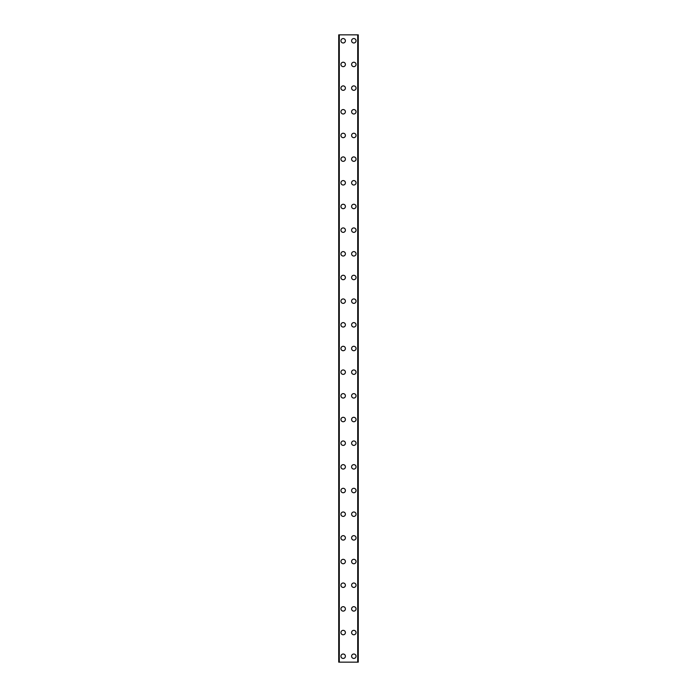 <?xml version="1.0" encoding="UTF-8"?>
<svg xmlns="http://www.w3.org/2000/svg" width="697" height="697" viewBox="0 0 697 697"><rect width="100%" height="100%" fill="white"/><g stroke="black" fill="none" stroke-linecap="round" stroke-linejoin="round"><path stroke-width="1.05" d="M340.955 656.234A2.222 2.222 0 0 1 343.177 654.013A2.222 2.222 0 0 1 345.39 656.234A2.222 2.222 0 0 1 343.177 658.447A2.222 2.222 0 0 1 340.955 656.234M340.955 632.562A2.222 2.222 0 0 1 343.177 630.341A2.222 2.222 0 0 1 345.39 632.562A2.222 2.222 0 0 1 343.177 634.775A2.222 2.222 0 0 1 340.955 632.562M340.955 608.89A2.222 2.222 0 0 1 343.177 606.669A2.222 2.222 0 0 1 345.39 608.89A2.222 2.222 0 0 1 343.177 611.112A2.222 2.222 0 0 1 340.955 608.89M340.955 585.219A2.222 2.222 0 0 1 343.177 582.997A2.222 2.222 0 0 1 345.39 585.219A2.222 2.222 0 0 1 343.177 587.44A2.222 2.222 0 0 1 340.955 585.219M340.955 561.547A2.222 2.222 0 0 1 343.177 559.325A2.222 2.222 0 0 1 345.39 561.547A2.222 2.222 0 0 1 343.177 563.768A2.222 2.222 0 0 1 340.955 561.547M340.955 537.875A2.222 2.222 0 0 1 343.177 535.653A2.222 2.222 0 0 1 345.39 537.875A2.222 2.222 0 0 1 343.177 540.097A2.222 2.222 0 0 1 340.955 537.875M340.955 514.203A2.222 2.222 0 0 1 343.177 511.981A2.222 2.222 0 0 1 345.39 514.203A2.222 2.222 0 0 1 343.177 516.425A2.222 2.222 0 0 1 340.955 514.203M340.955 490.531A2.222 2.222 0 0 1 343.177 488.309A2.222 2.222 0 0 1 345.39 490.531A2.222 2.222 0 0 1 343.177 492.753A2.222 2.222 0 0 1 340.955 490.531M340.955 466.859A2.222 2.222 0 0 1 343.177 464.638A2.222 2.222 0 0 1 345.39 466.859A2.222 2.222 0 0 1 343.177 469.081A2.222 2.222 0 0 1 340.955 466.859M340.955 443.187A2.222 2.222 0 0 1 343.177 440.966A2.222 2.222 0 0 1 345.39 443.187A2.222 2.222 0 0 1 343.177 445.409A2.222 2.222 0 0 1 340.955 443.187M340.955 419.516A2.222 2.222 0 0 1 343.177 417.294A2.222 2.222 0 0 1 345.39 419.516A2.222 2.222 0 0 1 343.177 421.737A2.222 2.222 0 0 1 340.955 419.516M340.955 395.844A2.222 2.222 0 0 1 343.177 393.622A2.222 2.222 0 0 1 345.39 395.844A2.222 2.222 0 0 1 343.177 398.065A2.222 2.222 0 0 1 340.955 395.844M340.955 372.172A2.222 2.222 0 0 1 343.177 369.95A2.222 2.222 0 0 1 345.39 372.172A2.222 2.222 0 0 1 343.177 374.394A2.222 2.222 0 0 1 340.955 372.172M340.955 348.5A2.222 2.222 0 0 1 343.177 346.278A2.222 2.222 0 0 1 345.39 348.5A2.222 2.222 0 0 1 343.177 350.722A2.222 2.222 0 0 1 340.955 348.5M340.955 324.828A2.222 2.222 0 0 1 343.177 322.606A2.222 2.222 0 0 1 345.39 324.828A2.222 2.222 0 0 1 343.177 327.05A2.222 2.222 0 0 1 340.955 324.828M340.955 301.156A2.222 2.222 0 0 1 343.177 298.935A2.222 2.222 0 0 1 345.39 301.156A2.222 2.222 0 0 1 343.177 303.378A2.222 2.222 0 0 1 340.955 301.156M340.955 277.484A2.222 2.222 0 0 1 343.177 275.263A2.222 2.222 0 0 1 345.39 277.484A2.222 2.222 0 0 1 343.177 279.706A2.222 2.222 0 0 1 340.955 277.484M340.955 253.813A2.222 2.222 0 0 1 343.177 251.591A2.222 2.222 0 0 1 345.39 253.813A2.222 2.222 0 0 1 343.177 256.034A2.222 2.222 0 0 1 340.955 253.813M340.955 230.141A2.222 2.222 0 0 1 343.177 227.919A2.222 2.222 0 0 1 345.39 230.141A2.222 2.222 0 0 1 343.177 232.362A2.222 2.222 0 0 1 340.955 230.141M340.955 206.469A2.222 2.222 0 0 1 343.177 204.247A2.222 2.222 0 0 1 345.39 206.469A2.222 2.222 0 0 1 343.177 208.691A2.222 2.222 0 0 1 340.955 206.469M340.955 182.797A2.222 2.222 0 0 1 343.177 180.575A2.222 2.222 0 0 1 345.39 182.797A2.222 2.222 0 0 1 343.177 185.019A2.222 2.222 0 0 1 340.955 182.797M340.955 159.125A2.222 2.222 0 0 1 343.177 156.903A2.222 2.222 0 0 1 345.39 159.125A2.222 2.222 0 0 1 343.177 161.347A2.222 2.222 0 0 1 340.955 159.125M340.955 135.453A2.222 2.222 0 0 1 343.177 133.232A2.222 2.222 0 0 1 345.39 135.453A2.222 2.222 0 0 1 343.177 137.675A2.222 2.222 0 0 1 340.955 135.453M340.955 111.781A2.222 2.222 0 0 1 343.177 109.56A2.222 2.222 0 0 1 345.39 111.781A2.222 2.222 0 0 1 343.177 114.003A2.222 2.222 0 0 1 340.955 111.781M340.955 88.11A2.222 2.222 0 0 1 343.177 85.888A2.222 2.222 0 0 1 345.39 88.11A2.222 2.222 0 0 1 343.177 90.331A2.222 2.222 0 0 1 340.955 88.11M340.955 64.438A2.222 2.222 0 0 1 343.177 62.225A2.222 2.222 0 0 1 345.39 64.438A2.222 2.222 0 0 1 343.177 66.659A2.222 2.222 0 0 1 340.955 64.438M340.955 40.766A2.222 2.222 0 0 1 343.177 38.553A2.222 2.222 0 0 1 345.39 40.766A2.222 2.222 0 0 1 343.177 42.987A2.222 2.222 0 0 1 340.955 40.766M351.61 656.234A2.222 2.222 0 0 1 353.823 654.013A2.222 2.222 0 0 1 356.045 656.234A2.222 2.222 0 0 1 353.823 658.447A2.222 2.222 0 0 1 351.61 656.234M351.61 632.562A2.222 2.222 0 0 1 353.823 630.341A2.222 2.222 0 0 1 356.045 632.562A2.222 2.222 0 0 1 353.823 634.775A2.222 2.222 0 0 1 351.61 632.562M351.61 608.89A2.222 2.222 0 0 1 353.823 606.669A2.222 2.222 0 0 1 356.045 608.89A2.222 2.222 0 0 1 353.823 611.112A2.222 2.222 0 0 1 351.61 608.89M351.61 585.219A2.222 2.222 0 0 1 353.823 582.997A2.222 2.222 0 0 1 356.045 585.219A2.222 2.222 0 0 1 353.823 587.44A2.222 2.222 0 0 1 351.61 585.219M351.61 561.547A2.222 2.222 0 0 1 353.823 559.325A2.222 2.222 0 0 1 356.045 561.547A2.222 2.222 0 0 1 353.823 563.768A2.222 2.222 0 0 1 351.61 561.547M351.61 537.875A2.222 2.222 0 0 1 353.823 535.653A2.222 2.222 0 0 1 356.045 537.875A2.222 2.222 0 0 1 353.823 540.097A2.222 2.222 0 0 1 351.61 537.875M351.61 514.203A2.222 2.222 0 0 1 353.823 511.981A2.222 2.222 0 0 1 356.045 514.203A2.222 2.222 0 0 1 353.823 516.425A2.222 2.222 0 0 1 351.61 514.203M351.61 490.531A2.222 2.222 0 0 1 353.823 488.309A2.222 2.222 0 0 1 356.045 490.531A2.222 2.222 0 0 1 353.823 492.753A2.222 2.222 0 0 1 351.61 490.531M351.61 466.859A2.222 2.222 0 0 1 353.823 464.638A2.222 2.222 0 0 1 356.045 466.859A2.222 2.222 0 0 1 353.823 469.081A2.222 2.222 0 0 1 351.61 466.859M351.61 443.187A2.222 2.222 0 0 1 353.823 440.966A2.222 2.222 0 0 1 356.045 443.187A2.222 2.222 0 0 1 353.823 445.409A2.222 2.222 0 0 1 351.61 443.187M351.61 419.516A2.222 2.222 0 0 1 353.823 417.294A2.222 2.222 0 0 1 356.045 419.516A2.222 2.222 0 0 1 353.823 421.737A2.222 2.222 0 0 1 351.61 419.516M351.61 395.844A2.222 2.222 0 0 1 353.823 393.622A2.222 2.222 0 0 1 356.045 395.844A2.222 2.222 0 0 1 353.823 398.065A2.222 2.222 0 0 1 351.61 395.844M351.61 372.172A2.222 2.222 0 0 1 353.823 369.95A2.222 2.222 0 0 1 356.045 372.172A2.222 2.222 0 0 1 353.823 374.394A2.222 2.222 0 0 1 351.61 372.172M351.61 348.5A2.222 2.222 0 0 1 353.823 346.278A2.222 2.222 0 0 1 356.045 348.5A2.222 2.222 0 0 1 353.823 350.722A2.222 2.222 0 0 1 351.61 348.5M351.61 324.828A2.222 2.222 0 0 1 353.823 322.606A2.222 2.222 0 0 1 356.045 324.828A2.222 2.222 0 0 1 353.823 327.05A2.222 2.222 0 0 1 351.61 324.828M351.61 301.156A2.222 2.222 0 0 1 353.823 298.935A2.222 2.222 0 0 1 356.045 301.156A2.222 2.222 0 0 1 353.823 303.378A2.222 2.222 0 0 1 351.61 301.156M351.61 277.484A2.222 2.222 0 0 1 353.823 275.263A2.222 2.222 0 0 1 356.045 277.484A2.222 2.222 0 0 1 353.823 279.706A2.222 2.222 0 0 1 351.61 277.484M351.61 253.813A2.222 2.222 0 0 1 353.823 251.591A2.222 2.222 0 0 1 356.045 253.813A2.222 2.222 0 0 1 353.823 256.034A2.222 2.222 0 0 1 351.61 253.813M351.61 230.141A2.222 2.222 0 0 1 353.823 227.919A2.222 2.222 0 0 1 356.045 230.141A2.222 2.222 0 0 1 353.823 232.362A2.222 2.222 0 0 1 351.61 230.141M351.61 206.469A2.222 2.222 0 0 1 353.823 204.247A2.222 2.222 0 0 1 356.045 206.469A2.222 2.222 0 0 1 353.823 208.691A2.222 2.222 0 0 1 351.61 206.469M351.61 182.797A2.222 2.222 0 0 1 353.823 180.575A2.222 2.222 0 0 1 356.045 182.797A2.222 2.222 0 0 1 353.823 185.019A2.222 2.222 0 0 1 351.61 182.797M351.61 159.125A2.222 2.222 0 0 1 353.823 156.903A2.222 2.222 0 0 1 356.045 159.125A2.222 2.222 0 0 1 353.823 161.347A2.222 2.222 0 0 1 351.61 159.125M351.61 135.453A2.222 2.222 0 0 1 353.823 133.232A2.222 2.222 0 0 1 356.045 135.453A2.222 2.222 0 0 1 353.823 137.675A2.222 2.222 0 0 1 351.61 135.453M351.61 111.781A2.222 2.222 0 0 1 353.823 109.56A2.222 2.222 0 0 1 356.045 111.781A2.222 2.222 0 0 1 353.823 114.003A2.222 2.222 0 0 1 351.61 111.781M351.61 88.11A2.222 2.222 0 0 1 353.823 85.888A2.222 2.222 0 0 1 356.045 88.11A2.222 2.222 0 0 1 353.823 90.331A2.222 2.222 0 0 1 351.61 88.11M351.61 64.438A2.222 2.222 0 0 1 353.823 62.225A2.222 2.222 0 0 1 356.045 64.438A2.222 2.222 0 0 1 353.823 66.659A2.222 2.222 0 0 1 351.61 64.438M351.61 40.766A2.222 2.222 0 0 1 353.823 38.553A2.222 2.222 0 0 1 356.045 40.766A2.222 2.222 0 0 1 353.823 42.987A2.222 2.222 0 0 1 351.61 40.766M358.162 34.85L338.733 34.85L338.733 662.15L358.267 662.15L358.267 34.85L358.162 662.15M339.291 34.85L339.291 662.15M357.709 34.85L357.709 662.15M358.267 34.85L358.267 662.15L358.267 34.85M338.838 34.85L338.838 662.15M339.169 34.85L339.169 662.15M339.212 34.85L339.212 662.15M357.788 34.85L357.788 662.15M357.831 34.85L357.831 662.15"/></g></svg>

